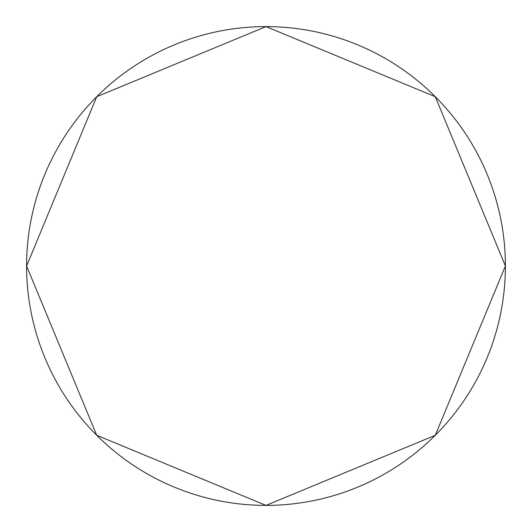 <?xml version="1.0" encoding="UTF-8"?>
<svg xmlns="http://www.w3.org/2000/svg" width="532" height="532" viewBox="0 0 532 532"><rect width="100%" height="100%" fill="white"/><g stroke="black" fill="none" stroke-linecap="round" stroke-linejoin="round"><path stroke-width="0.8" d="M26.6 266L96.718 435.282L266 505.4L435.282 435.282L505.4 266L435.282 96.718L266 26.6L96.718 96.718L26.6 266L96.718 435.282L266 505.4L435.282 435.282L505.4 266L435.282 96.718L266 26.6L96.718 96.718L26.6 266M494.94 196.009A239.4 239.4 0 0 0 90.912 102.729A239.4 239.4 0 0 0 212.148 499.262A239.4 239.4 0 0 0 494.94 196.009"/></g></svg>
